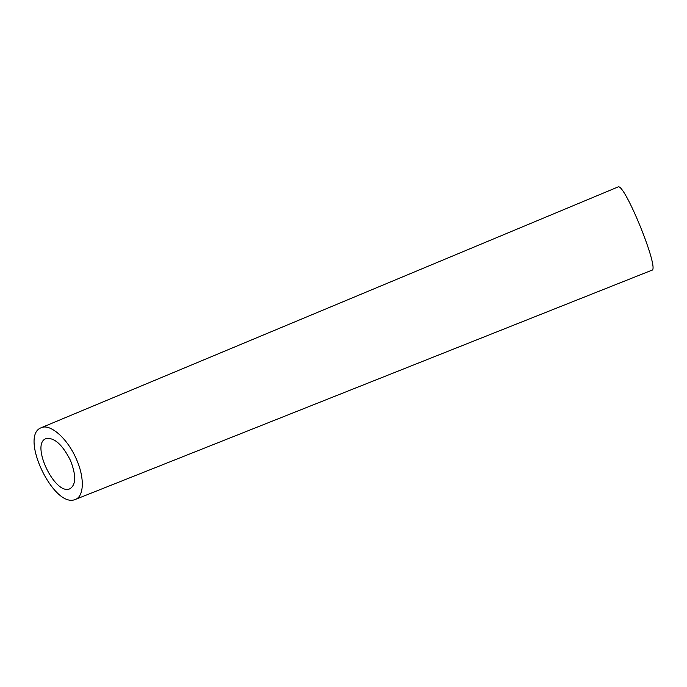 <?xml version="1.0" encoding="UTF-8"?>
<svg xmlns="http://www.w3.org/2000/svg" width="687" height="687" viewBox="0 0 687 687"><rect width="100%" height="100%" fill="white"/><g stroke="black" fill="none" stroke-linecap="round" stroke-linejoin="round"><path stroke-width="1.03" d="M70.503 460.522C62.594 444.85 54.531 437.516 46.321 438.504L45.917 438.658C30.322 444.094 54.951 495.774 69.834 488.809C76.068 484.91 76.291 475.481 70.503 460.522M41.151 427.752L618.042 186.958C624.431 182.321 660.104 270.24 651.834 270.231L75.338 499.44C83.994 496.538 84.862 477.954 76.326 459.019C67.541 438.495 50.443 423.656 41.503 427.615L41.151 427.752C18.978 435.807 53.895 509.11 75.338 499.44"/></g></svg>
